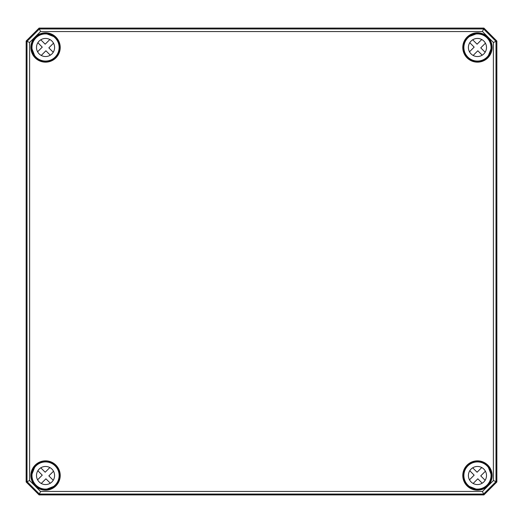 <?xml version="1.0" encoding="UTF-8"?>
<svg xmlns="http://www.w3.org/2000/svg" width="523" height="523" viewBox="0 0 523 523"><rect width="100%" height="100%" fill="white"/><g stroke="black" fill="none" stroke-linecap="round" stroke-linejoin="round"><path stroke-width="0.78" d="M45.88 33.943L46.423 33.897M55.124 37.904L53.993 36.688A13.709 13.709 0 0 0 46.632 33.818L45.887 33.681A13.807 13.807 0 0 0 31.74 47.822L31.883 48.567A13.709 13.709 0 0 0 34.747 55.935L35.78 57.249A13.807 13.807 0 0 0 55.314 57.249A13.807 13.807 0 0 0 55.307 37.721L55.144 37.885M31.955 48.364L32.001 47.822M55.307 37.721L54.059 36.767M34.825 56L35.78 57.249M482.481 31.557L493.385 42.455L493.385 480.545L482.481 491.443L40.519 491.443L29.615 480.545L29.615 42.455L40.519 31.557L482.481 31.557L483.566 28.948L39.434 28.948L27.006 41.376L27.006 481.624L39.434 494.052L483.566 494.052L495.994 481.624L495.994 41.376L483.566 28.948L483.912 28.098L496.837 41.023L493.385 42.455M477.113 33.681L476.368 33.818A13.709 13.709 0 0 0 469.007 36.688L467.693 37.721A13.807 13.807 0 0 0 467.686 57.249A13.807 13.807 0 0 0 487.22 57.249L487.057 57.085A13.578 13.578 0 0 1 464.339 50.999A13.578 13.578 0 0 1 480.97 34.374A13.578 13.578 0 0 1 487.057 57.085L488.253 55.935A13.709 13.709 0 0 0 491.117 48.567L491.26 47.822A13.807 13.807 0 0 0 477.113 33.681L477.12 33.91M476.577 33.897L477.12 33.943M490.999 47.822L491.045 48.364M467.876 37.904L468.941 36.767M487.22 57.249L488.312 56.007M45.887 489.319L46.632 489.182A13.709 13.709 0 0 0 53.993 486.312L55.307 485.279A13.807 13.807 0 0 0 55.314 465.751A13.807 13.807 0 0 0 35.78 465.751L34.747 467.065A13.709 13.709 0 0 0 31.883 474.433L31.74 475.178A13.807 13.807 0 0 0 45.887 489.319L45.88 489.09M46.423 489.103L45.88 489.057M32.001 475.178L31.955 474.636M55.15 485.115A13.578 13.578 0 0 1 32.433 479.029A13.578 13.578 0 0 1 49.064 462.397A13.578 13.578 0 0 1 55.15 485.115L55.307 485.279M55.124 485.096L54.059 486.233M35.78 465.751L34.688 466.993M477.12 489.057L476.368 489.182L477.113 489.319A13.807 13.807 0 0 0 491.26 475.178L491.117 474.433A13.709 13.709 0 0 0 488.253 467.065L487.22 465.751A13.807 13.807 0 0 0 467.686 465.751A13.807 13.807 0 0 0 467.693 485.279L467.856 485.115M491.045 474.636L490.999 475.178M467.693 485.279L469.007 486.312A13.709 13.709 0 0 0 476.368 489.182L476.577 489.103M468.941 486.233L467.876 485.096M488.175 467L487.22 465.751M493.385 480.545L496.837 481.977L483.912 494.902L39.088 494.902L26.163 481.977L26.163 41.023L29.615 42.455M482.481 491.443L483.919 494.908L496.85 481.977L496.85 41.023L496.837 481.977M40.519 491.443L39.081 494.908L483.919 494.908M29.615 480.545L26.15 481.977L39.081 494.908M40.519 31.557L39.088 28.098L483.919 28.092L39.081 28.092L26.15 41.023L39.081 28.092M50.313 483.206L45.913 478.807L41.245 483.474M53.509 471.21L48.842 475.878L53.241 480.284M37.584 479.82L42.258 475.146L37.852 470.746A9.054 9.054 0 0 1 40.781 467.817L45.181 472.223L49.855 467.549M51.947 481.912A9.054 9.054 0 0 1 36.806 477.859A9.054 9.054 0 0 1 47.887 466.771A9.054 9.054 0 0 1 51.947 481.912M482.219 483.206L477.819 478.807L473.145 483.474M485.416 471.21L480.742 475.878L485.148 480.284M469.491 479.82L474.158 475.146L469.759 470.746A9.054 9.054 0 0 1 472.687 467.817L477.087 472.223L481.755 467.549M487.057 485.115A13.578 13.578 0 0 1 464.339 479.029A13.578 13.578 0 0 1 480.97 462.397A13.578 13.578 0 0 1 487.057 485.115M483.853 481.912A9.054 9.054 0 0 1 468.713 477.859A9.054 9.054 0 0 1 479.794 466.771A9.054 9.054 0 0 1 483.853 481.912M50.313 55.183L45.913 50.777L41.245 55.451M53.509 43.18L48.842 47.855L53.241 52.254M37.584 51.79L42.258 47.122L37.852 42.716A9.054 9.054 0 0 1 40.781 39.794L45.181 44.194L49.855 39.526M55.15 57.085A13.578 13.578 0 0 1 32.433 50.999A13.578 13.578 0 0 1 49.064 34.374A13.578 13.578 0 0 1 55.15 57.085M51.947 53.889A9.054 9.054 0 0 1 36.806 49.829A9.054 9.054 0 0 1 47.887 38.741A9.054 9.054 0 0 1 51.947 53.889M482.219 55.183L477.819 50.777L473.145 55.451M485.416 43.18L480.742 47.855L485.148 52.254M469.491 51.79L474.158 47.122L469.759 42.716A9.054 9.054 0 0 1 472.687 39.794L477.087 44.194L481.755 39.526M483.853 53.889A9.054 9.054 0 0 1 468.713 49.829A9.054 9.054 0 0 1 479.794 38.741A9.054 9.054 0 0 1 483.853 53.889M496.837 41.023L483.919 28.092M26.163 41.023L26.15 481.977M46.593 33.72L46.259 33.93M31.988 48.201L31.779 48.534M54.431 37.218L54.065 36.623M34.688 56.007L35.283 56.373M60.217 47.488A14.67 14.67 0 0 0 38.212 34.786A14.67 14.67 0 0 0 38.212 60.191A14.67 14.67 0 0 0 60.217 47.488M59.955 47.488A14.409 14.409 0 0 1 34.23 56.406A14.409 14.409 0 0 1 40.827 33.871A14.409 14.409 0 0 1 59.955 47.488M462.783 47.488A14.67 14.67 0 0 0 477.453 62.152A14.67 14.67 0 0 0 492.123 47.488A14.67 14.67 0 0 0 477.453 32.818A14.67 14.67 0 0 0 462.783 47.488M462.783 475.512A14.67 14.67 0 0 0 477.453 490.182A14.67 14.67 0 0 0 492.123 475.512A14.67 14.67 0 0 0 477.453 460.848A14.67 14.67 0 0 0 462.783 475.512M60.217 475.512A14.67 14.67 0 0 0 38.212 462.809A14.67 14.67 0 0 0 38.212 488.214A14.67 14.67 0 0 0 60.217 475.512M476.741 33.93L476.407 33.72M491.221 48.534L491.012 48.201M488.175 56L487.717 56.373M468.935 36.623L468.569 37.218M488.77 56.406A14.409 14.409 0 0 1 463.045 47.488A14.409 14.409 0 0 1 477.453 33.08A14.409 14.409 0 0 1 488.77 56.406M46.259 489.07L46.593 489.28M31.779 474.466L31.988 474.799M34.825 467L35.283 466.627M54.065 486.377L54.431 485.782M34.23 466.594A14.409 14.409 0 0 1 59.955 475.512A14.409 14.409 0 0 1 40.827 489.129A14.409 14.409 0 0 1 34.23 466.594M476.407 489.28L476.741 489.07M491.012 474.799L491.221 474.466M468.569 485.782L468.935 486.377M488.312 466.993L487.717 466.627M491.862 475.512A14.409 14.409 0 0 1 477.453 489.92A14.409 14.409 0 0 1 472.733 461.901A14.409 14.409 0 0 1 491.862 475.512M468.968 486.272A13.703 13.703 0 0 0 476.427 489.175M491.117 474.485A13.703 13.703 0 0 0 488.207 467.026M488.207 55.974A13.703 13.703 0 0 0 491.117 48.515M476.427 33.825A13.703 13.703 0 0 0 468.968 36.728M31.883 48.515A13.703 13.703 0 0 0 34.793 55.974M54.032 36.728A13.703 13.703 0 0 0 46.573 33.825M46.573 489.175A13.703 13.703 0 0 0 54.032 486.272M34.793 467.026A13.703 13.703 0 0 0 31.883 474.485M46.632 33.818L53.993 36.688M34.747 55.935L31.883 48.567M469.007 36.688L476.368 33.818M491.117 48.567L488.253 55.935M53.993 486.312L46.632 489.182M31.883 474.433L34.747 467.065M476.368 489.182L469.007 486.312M488.253 467.065L491.117 474.433"/></g></svg>
